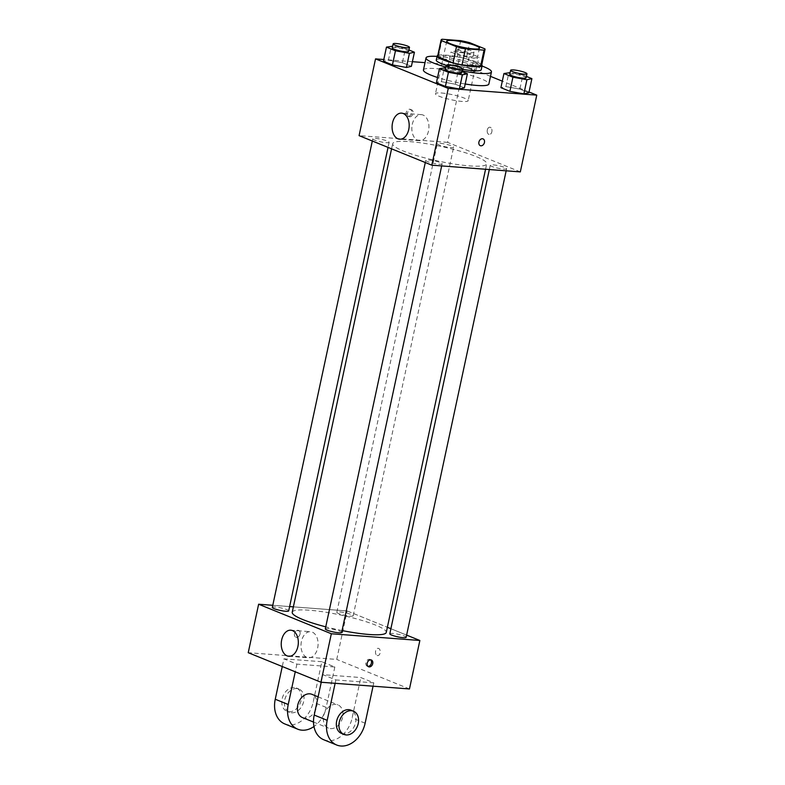 <?xml version="1.0" encoding="UTF-8"?>
<svg xmlns="http://www.w3.org/2000/svg" width="785" height="785" viewBox="0 0 785 785"><rect width="100%" height="100%" fill="white"/><g stroke="black" fill="none" stroke-linecap="round" stroke-linejoin="round"><path stroke-width="0.59" stroke-dasharray="3.92 2.94" d="M441.435 92.993A16.73 2.591 -167.9 0 1 459.058 96.349A16.73 2.591 -167.9 0 1 468.174 100.725A16.73 2.591 -167.9 0 1 451.277 99.754A16.73 2.591 -167.9 0 1 435.469 93.709A16.73 2.591 -167.9 0 1 441.435 92.993M484.924 48.876L481.46 65.037L466.221 58.846L469.685 42.684M460.667 40.663L457.204 56.814L438.658 55.411L442.122 39.25M457.204 56.814A22.461 3.483 -167.9 0 1 466.221 58.846M481.46 65.037A22.461 3.483 -167.9 0 1 481.578 65.567M437.647 56.147A22.461 3.483 -167.9 0 1 438.658 55.411M481.745 64.821A23 3.562 12.1 0 0 477.005 62.182A23 3.562 12.1 0 0 454.721 56.275A23 3.562 12.1 0 0 437.814 55.401M436.264 60.082A23 3.562 -167.9 0 1 444.467 59.101A23 3.562 -167.9 0 1 476.132 66.215A23 3.562 -167.9 0 1 481.234 69.718M462.394 69.257A23 3.562 -167.9 0 1 446.174 65.292M437.049 56.392A33.451 5.191 -167.9 0 1 437.971 56.461A33.451 5.191 -167.9 0 1 482.029 66.038M462.051 70.866A33.451 5.191 -167.9 0 1 445.762 67.049M423.439 70.002A33.451 5.191 -167.9 0 1 435.371 68.58A33.451 5.191 -167.9 0 1 470.627 75.291A33.451 5.191 -167.9 0 1 488.859 84.034M465.211 84.005A33.451 5.191 -167.9 0 1 437.549 77.489M526.401 76.4L522.898 74.977L519.876 89.117L528.864 92.777L519.876 89.117L505.893 86.576L500.909 87.675L505.893 86.576L508.925 72.436M461.914 71.504L458.411 70.081L455.378 84.221L464.377 87.871L455.378 84.221L441.396 81.669L436.411 82.778L441.396 81.669L444.428 67.539M529.031 92.002L502.302 81.149M490.507 76.361L464.053 65.606L425.019 62.643M412.4 61.691L383.806 59.513M470.902 72.357L475.887 71.258L466.898 67.598L452.916 65.057L447.921 66.156L456.919 69.816L470.902 72.357L475.887 71.258L466.898 67.598L452.916 65.057L447.921 66.156L456.919 69.816L470.902 72.357L473.934 58.218L478.919 57.119L469.921 53.458L455.938 50.917L450.953 52.026L459.951 55.676L473.934 58.218M408.936 49.985L405.433 48.562L402.401 62.702L411.399 66.352L402.401 62.702L388.418 60.151L383.433 61.259L388.418 60.151L391.45 46.021M520.318 171.895L447.597 142.36L464.053 65.606M487.308 129.947A3.66 2.384 -85.7 0 0 489.31 134.52A3.66 2.384 -85.7 0 0 491.959 131.056A3.66 2.384 -85.7 0 0 489.86 127.219A3.66 2.384 -85.7 0 0 487.308 129.947A3.66 2.384 -85.7 0 0 489.3 134.52A3.66 2.384 -85.7 0 0 491.959 131.056A3.66 2.384 -85.7 0 0 489.86 127.219A3.66 2.384 -85.7 0 0 487.308 129.947M409.829 141.634A48.091 7.457 -167.9 0 1 460.51 151.279A48.091 7.457 -167.9 0 1 486.72 163.849A48.091 7.457 -167.9 0 1 438.138 161.062A48.091 7.457 -167.9 0 1 392.677 143.684A48.091 7.457 -167.9 0 1 409.829 141.634M447.597 142.36L359.079 135.638M428.747 159.973A8.36 1.295 -167.9 0 1 437.559 161.651A8.36 1.295 -167.9 0 1 442.122 163.829A8.36 1.295 -167.9 0 1 433.673 163.349A8.36 1.295 -167.9 0 1 425.764 160.326A8.36 1.295 -167.9 0 1 428.747 159.973M493.235 164.87A8.36 1.295 -167.9 0 1 502.047 166.548A8.36 1.295 -167.9 0 1 506.61 168.726A8.36 1.295 -167.9 0 1 498.161 168.245A8.36 1.295 -167.9 0 1 490.252 165.223A8.36 1.295 -167.9 0 1 493.235 164.87M440.257 143.351A8.36 1.295 -167.9 0 1 449.069 145.029A8.36 1.295 -167.9 0 1 453.632 147.207A8.36 1.295 -167.9 0 1 445.183 146.726A8.36 1.295 -167.9 0 1 437.274 143.704A8.36 1.295 -167.9 0 1 440.257 143.351M386.161 142.674A8.36 1.295 12.1 0 0 389.144 142.311A8.36 1.295 12.1 0 0 381.235 139.288A8.36 1.295 12.1 0 0 372.787 138.808A8.36 1.295 12.1 0 0 377.34 140.996A8.36 1.295 12.1 0 0 386.161 142.674M408.21 116.278A3.66 2.718 112.1 0 0 411.625 113.364A3.66 2.718 112.1 0 0 410.349 109.35A3.66 2.718 112.1 0 0 406.453 111.725A3.66 2.718 112.1 0 0 407.592 116.131A3.66 2.718 112.1 0 0 408.21 116.278M409.525 116.808A3.66 2.718 112.1 0 0 412.939 113.894A3.66 2.718 112.1 0 0 411.654 109.89A3.66 2.718 112.1 0 0 407.758 112.255A3.66 2.718 112.1 0 0 408.897 116.671A3.66 2.718 112.1 0 0 409.525 116.808M480.302 145.667L480.302 145.667A3.66 2.718 -67.9 0 1 479.027 141.663A3.66 2.718 -67.9 0 1 482.441 138.749A3.66 2.718 -67.9 0 1 483.06 138.886L483.06 138.886M412.272 124.373A13.07 8.517 94.3 0 1 421.378 114.639A13.07 8.517 94.3 0 1 428.885 128.318A13.07 8.517 94.3 0 1 419.396 140.701A13.07 8.517 94.3 0 1 412.272 124.373M292.216 612.271A48.091 7.457 -167.9 0 1 309.378 610.22A48.091 7.457 -167.9 0 1 360.05 619.865A48.091 7.457 -167.9 0 1 386.259 632.435M342.064 630.551A48.091 7.457 -167.9 0 1 325.755 626.832M288.684 610.897A8.36 1.295 12.1 0 0 280.775 607.884A8.36 1.295 12.1 0 0 272.326 607.394M389.802 633.809A8.36 1.295 -167.9 0 1 392.785 633.456A8.36 1.295 -167.9 0 1 401.596 635.134A8.36 1.295 -167.9 0 1 406.149 637.312M339.807 611.937A8.36 1.295 -167.9 0 1 348.618 613.615A8.36 1.295 -167.9 0 1 353.171 615.793A8.36 1.295 -167.9 0 1 344.723 615.312A8.36 1.295 -167.9 0 1 336.824 612.29A8.36 1.295 -167.9 0 1 339.807 611.937M325.304 628.913A8.36 1.295 -167.9 0 1 328.287 628.559A8.36 1.295 -167.9 0 1 337.099 630.237A8.36 1.295 -167.9 0 1 341.661 632.416M406.63 635.114L390.891 628.716L406.63 635.114M347.147 610.946L387.368 627.284L347.147 610.946L293.374 606.864L347.147 610.946L336.745 659.42L248.237 652.698M289.606 606.579L272.778 605.304L289.606 606.579M405.433 48.562L392.628 46.236M392.274 47.914A8.36 1.295 -167.9 0 1 395.257 47.561A8.36 1.295 -167.9 0 1 404.069 49.239A8.36 1.295 -167.9 0 1 408.622 51.427M402.401 62.702L388.418 60.151M458.411 70.081L445.605 67.755M445.252 69.433A8.36 1.295 -167.9 0 1 448.235 69.08A8.36 1.295 -167.9 0 1 457.047 70.758A8.36 1.295 -167.9 0 1 461.6 72.946M455.378 84.221L441.396 81.669M459.745 52.458A8.36 1.295 -167.9 0 1 468.557 54.136A8.36 1.295 -167.9 0 1 473.12 56.324A8.36 1.295 -167.9 0 1 464.671 55.833A8.36 1.295 -167.9 0 1 456.762 52.811A8.36 1.295 -167.9 0 1 459.745 52.458M475.887 71.258L478.919 57.119M466.898 67.598L469.921 53.458M452.916 65.057L455.938 50.917M447.921 66.156L450.953 52.026M456.919 69.816L459.951 55.676M460.609 48.415A8.36 1.295 -167.9 0 1 469.42 50.093A8.36 1.295 -167.9 0 1 473.983 52.281A8.36 1.295 -167.9 0 1 465.534 51.8A8.36 1.295 -167.9 0 1 457.626 48.778A8.36 1.295 -167.9 0 1 460.609 48.415M522.898 74.977L510.103 72.652M509.74 74.33A8.36 1.295 -167.9 0 1 512.723 73.976A8.36 1.295 -167.9 0 1 521.534 75.654A8.36 1.295 -167.9 0 1 526.097 77.843M519.876 89.117L505.893 86.576M300.027 634.054A3.66 2.718 -67.9 0 1 295.876 637.234A3.66 2.718 -67.9 0 1 294.738 632.828A3.66 2.718 -67.9 0 1 298.634 630.453A3.66 2.718 -67.9 0 1 300.027 634.054A3.66 2.718 112.1 0 0 298.634 630.453A3.66 2.718 112.1 0 0 294.738 632.818A3.66 2.718 112.1 0 0 295.876 637.234A3.66 2.718 112.1 0 0 300.017 634.054M317.65 648.027A13.07 8.517 -85.7 0 0 310.526 631.699A13.07 8.517 -85.7 0 0 301.038 644.083A13.07 8.517 -85.7 0 0 308.544 657.761A13.07 8.517 -85.7 0 0 317.65 648.027M370.648 659.842A3.66 2.718 112.1 0 0 370.039 659.459A3.66 2.718 112.1 0 0 365.898 662.638A3.66 2.718 112.1 0 0 367.282 666.239A3.66 2.718 112.1 0 0 367.988 666.386M377.114 655.504A3.66 2.384 -85.7 0 0 377.595 655.622A3.66 2.384 -85.7 0 0 380.254 652.158A3.66 2.384 -85.7 0 0 378.144 648.322A3.66 2.384 -85.7 0 0 375.534 651.422A3.66 2.384 -85.7 0 0 377.114 655.504A3.66 2.384 94.3 0 1 375.534 651.422A3.66 2.384 94.3 0 1 378.144 648.322A3.66 2.384 94.3 0 1 380.244 652.149A3.66 2.384 94.3 0 1 377.595 655.622A3.66 2.384 94.3 0 1 377.114 655.504M409.466 688.955L336.745 659.42M284.778 723.927A25.091 18.624 112.1 0 0 313.186 702.114L321.85 661.726L334.832 666.995L296.897 664.12L283.915 658.841L282.266 666.524M321.85 661.726L283.915 658.841M373.061 686.198L373.788 682.822L360.806 677.543L322.87 674.668L335.852 679.938L335.126 683.313M373.788 682.822L335.852 679.938M302.48 717.578A12.55 9.312 112.1 0 0 304.609 718.069A12.55 9.312 112.1 0 0 316.326 708.08A12.55 9.312 112.1 0 0 311.93 694.323M334.832 666.995L326.167 707.393A25.091 18.624 -67.9 0 1 313.971 726.527M296.897 664.12L295.248 671.803M330.573 728.617A12.55 9.312 112.1 0 0 342.289 718.628A12.55 9.312 112.1 0 0 337.893 704.871A12.55 9.312 112.1 0 0 324.548 712.996A12.55 9.312 112.1 0 0 328.454 728.127A12.55 9.312 112.1 0 0 330.573 728.617M321.242 682.263L322.87 674.668M323.734 739.745A25.091 18.624 112.1 0 0 352.141 717.941L360.806 677.543M291.618 712.8A12.55 9.312 112.1 0 0 303.334 702.801A12.55 9.312 112.1 0 0 298.938 689.053A12.55 9.312 112.1 0 0 285.593 697.168A12.55 9.312 112.1 0 0 289.498 712.299A12.55 9.312 112.1 0 0 291.618 712.8M289.027 711.74A12.55 9.312 112.1 0 0 300.743 701.751A12.55 9.312 112.1 0 0 296.347 687.994A12.55 9.312 112.1 0 0 282.992 696.118A12.55 9.312 112.1 0 0 286.898 711.249A12.55 9.312 112.1 0 0 289.027 711.74M341.436 733.396A12.55 9.312 112.1 0 0 354.781 725.281A12.55 9.312 112.1 0 0 350.875 710.15M326.167 707.393L313.186 702.114M365.123 723.211L352.141 717.941M446.724 41.193L435.469 93.709M479.439 48.209L468.174 100.725M411.654 109.89L410.349 109.35M408.897 116.671L407.592 116.131M421.378 114.639L401.626 113.138M419.396 140.701L399.643 139.2M485.562 169.256L486.72 163.849M391.568 148.836L392.677 143.684M372.787 138.808L372.316 141.015M389.144 142.311L388.045 147.403M506.158 170.826L506.61 168.726M489.33 169.54L490.252 165.223M353.171 615.793L453.632 147.207M336.824 612.29L437.274 143.704M441.67 165.929L442.122 163.829M425.293 162.534L425.764 160.326M473.12 56.324L473.983 52.281M456.762 52.811L457.626 48.778M288.801 656.26L308.544 657.761M290.774 630.198L310.526 631.699M371.344 659.989L370.039 659.459M368.597 666.769L367.282 666.239M313.509 722.053L328.454 728.127M318.111 696.844L337.893 704.871M286.898 711.249L289.498 712.299M296.347 687.994L298.938 689.053"/><path stroke-width="1.18" d="M452.69 40.486A16.73 2.591 -167.9 0 1 470.313 43.832A16.73 2.591 -167.9 0 1 479.439 48.209A16.73 2.591 -167.9 0 1 462.532 47.237A16.73 2.591 -167.9 0 1 446.724 41.193A16.73 2.591 -167.9 0 1 452.69 40.486M441.229 40.526L456.477 46.717A22.461 3.483 -167.9 0 0 465.485 48.739L484.041 50.152A22.461 3.483 -167.9 0 0 485.042 49.406A22.461 3.483 -167.9 0 0 484.924 48.876L469.685 42.684A22.461 3.483 -167.9 0 0 460.667 40.663L442.122 39.25A22.461 3.483 -167.9 0 0 441.111 39.996A22.461 3.483 -167.9 0 0 441.229 40.526L437.765 56.687L453.004 62.878L456.477 46.717M485.042 49.406L481.578 65.567A22.461 3.483 -167.9 0 1 480.577 66.313L484.041 50.152M453.004 62.878A22.461 3.483 -167.9 0 0 462.022 64.9L480.577 66.313M437.765 56.687A22.461 3.483 -167.9 0 1 437.647 56.147L441.111 39.996M437.814 55.401A23 3.562 12.1 0 0 437.127 56.039A23 3.562 12.1 0 0 458.872 64.35A23 3.562 12.1 0 0 482.108 65.685A23 3.562 12.1 0 0 481.745 64.821M482.108 65.685L481.234 69.718A23 3.562 -167.9 0 1 462.394 69.257M446.174 65.292A23 3.562 -167.9 0 1 436.264 60.082L437.127 56.039M462.022 64.9L465.485 48.739M482.029 66.038A33.451 5.191 -167.9 0 1 491.459 71.916A33.451 5.191 -167.9 0 1 462.051 70.866M445.762 67.049A33.451 5.191 -167.9 0 1 426.039 57.884A33.451 5.191 -167.9 0 1 437.049 56.392M491.459 71.916L488.859 84.034A33.451 5.191 -167.9 0 1 465.211 84.005M437.549 77.489A33.451 5.191 -167.9 0 1 423.439 70.002L426.039 57.884M510.103 72.652L503.931 73.535L500.909 87.675L509.897 91.335L523.88 93.876L528.864 92.777L531.896 78.637L526.401 76.4M445.605 67.755L439.443 68.638L436.411 82.778L445.409 86.438L459.392 88.98L464.377 87.871L467.409 73.741L461.914 71.504M383.806 59.513L375.534 58.885L448.255 88.42L536.763 95.142L529.031 92.002M502.302 81.149L490.507 76.361M425.019 62.643L412.4 61.691M392.628 46.236L386.465 47.12L383.433 61.259L392.431 64.919L406.414 67.461L411.399 66.352L414.431 52.222L408.936 49.985M375.534 58.885L359.079 135.638L431.799 165.174L520.318 171.895L536.763 95.142M431.799 165.174L448.255 88.42M392.52 122.872A13.07 8.517 94.3 0 1 401.626 113.138A13.07 8.517 94.3 0 1 409.132 126.817A13.07 8.517 94.3 0 1 399.643 139.2A13.07 8.517 94.3 0 1 392.52 122.872M482.441 138.749A3.66 2.718 -67.9 0 1 483.06 138.886A3.66 2.718 -67.9 0 1 484.198 143.302A3.66 2.718 -67.9 0 1 480.302 145.667A3.66 2.718 -67.9 0 1 479.027 141.663A3.66 2.718 -67.9 0 1 482.441 138.749M483.06 138.886A3.66 2.718 -67.9 0 1 484.198 143.302A3.66 2.718 -67.9 0 1 480.302 145.667M485.562 169.256L386.259 632.435A48.091 7.457 -167.9 0 1 342.064 630.551M325.755 626.832A48.091 7.457 -167.9 0 1 292.216 612.271L391.568 148.836M372.316 141.015L272.326 607.394A8.36 1.295 12.1 0 0 276.889 609.582A8.36 1.295 12.1 0 0 285.701 611.26A8.36 1.295 12.1 0 0 288.684 610.897L388.045 147.403M506.158 170.826L406.149 637.312A8.36 1.295 -167.9 0 1 397.701 636.831A8.36 1.295 -167.9 0 1 389.802 633.809L489.33 169.54M441.67 165.929L341.661 632.416A8.36 1.295 -167.9 0 1 333.213 631.935A8.36 1.295 -167.9 0 1 325.304 628.913L425.293 162.534M419.857 640.481L406.63 635.114L419.857 640.481L331.339 633.76L419.857 640.481L409.466 688.955L320.947 682.234L331.339 633.76L258.628 604.224L331.339 633.76M390.891 628.716L387.368 627.284L390.891 628.716M293.374 606.864L289.606 606.579L293.374 606.864M258.628 604.224L272.778 605.304L258.628 604.224L248.237 652.698L320.947 682.234M386.465 47.12L395.463 50.78L409.446 53.321L414.431 52.222M409.495 47.385L408.622 51.427A8.36 1.295 -167.9 0 1 400.173 50.937A8.36 1.295 -167.9 0 1 392.274 47.914L393.138 43.881A8.36 1.295 -167.9 0 1 396.121 43.518A8.36 1.295 -167.9 0 1 404.932 45.196A8.36 1.295 -167.9 0 1 409.495 47.385A8.36 1.295 -167.9 0 1 401.037 46.904A8.36 1.295 -167.9 0 1 393.138 43.881M383.433 61.259L392.431 64.919L406.414 67.461L409.446 53.321M406.414 67.461L411.399 66.352M392.431 64.919L395.463 50.78M439.443 68.638L448.441 72.299L462.424 74.84L467.409 73.741M462.473 68.903L461.6 72.946A8.36 1.295 -167.9 0 1 453.151 72.456A8.36 1.295 -167.9 0 1 445.252 69.433L446.115 65.4A8.36 1.295 -167.9 0 1 449.099 65.037A8.36 1.295 -167.9 0 1 457.91 66.715A8.36 1.295 -167.9 0 1 462.473 68.903A8.36 1.295 -167.9 0 1 454.024 68.423A8.36 1.295 -167.9 0 1 446.115 65.4M436.411 82.778L445.409 86.438L459.392 88.98L462.424 74.84M459.392 88.98L464.377 87.871M445.409 86.438L448.441 72.299M503.931 73.535L512.929 77.195L526.912 79.736L531.896 78.637M526.961 73.8L526.097 77.843A8.36 1.295 -167.9 0 1 517.649 77.352A8.36 1.295 -167.9 0 1 509.74 74.33L510.603 70.297A8.36 1.295 -167.9 0 1 513.586 69.934A8.36 1.295 -167.9 0 1 522.398 71.612A8.36 1.295 -167.9 0 1 526.961 73.8A8.36 1.295 -167.9 0 1 518.512 73.319A8.36 1.295 -167.9 0 1 510.603 70.297M500.909 87.675L509.897 91.335L523.88 93.876L526.912 79.736M523.88 93.876L528.864 92.777M509.897 91.335L512.929 77.195M297.898 646.526A13.07 8.517 94.3 0 1 288.801 656.26A13.07 8.517 94.3 0 1 281.285 642.591A13.07 8.517 94.3 0 1 290.774 630.198A13.07 8.517 94.3 0 1 297.898 646.526M367.203 663.168A3.66 2.718 -67.9 0 1 371.344 659.989A3.66 2.718 -67.9 0 1 372.483 664.404A3.66 2.718 -67.9 0 1 368.597 666.769A3.66 2.718 -67.9 0 1 367.203 663.168M367.988 666.386A3.66 2.718 112.1 0 0 371.177 663.874A3.66 2.718 112.1 0 0 370.648 659.842M318.111 696.844L311.93 694.323A12.55 9.312 112.1 0 0 298.575 702.447A12.55 9.312 112.1 0 0 302.48 717.578L313.509 722.053M295.248 671.803L288.232 704.508L275.25 699.239A25.091 18.624 112.1 0 0 284.778 723.927L297.76 729.196A25.091 18.624 -67.9 0 1 288.232 704.508M313.971 726.527A25.091 18.624 -67.9 0 1 297.76 729.196M335.126 683.313L327.188 720.336L314.206 715.057L321.242 682.263M314.206 715.057A25.091 18.624 112.1 0 0 323.734 739.745L336.716 745.024A25.091 18.624 112.1 0 0 365.123 723.211L373.061 686.198M282.266 666.524L275.25 699.239M353.476 711.2L350.875 710.15A12.55 9.312 112.1 0 0 348.756 709.66A12.55 9.312 112.1 0 0 337.04 719.649A12.55 9.312 112.1 0 0 341.436 733.396L344.036 734.456A12.55 9.312 -67.9 0 1 339.64 720.699A12.55 9.312 -67.9 0 1 351.356 710.71A12.55 9.312 -67.9 0 1 353.476 711.2A12.55 9.312 -67.9 0 1 357.381 726.331A12.55 9.312 -67.9 0 1 344.036 734.456M327.188 720.336A25.091 18.624 112.1 0 0 336.716 745.024"/></g></svg>
